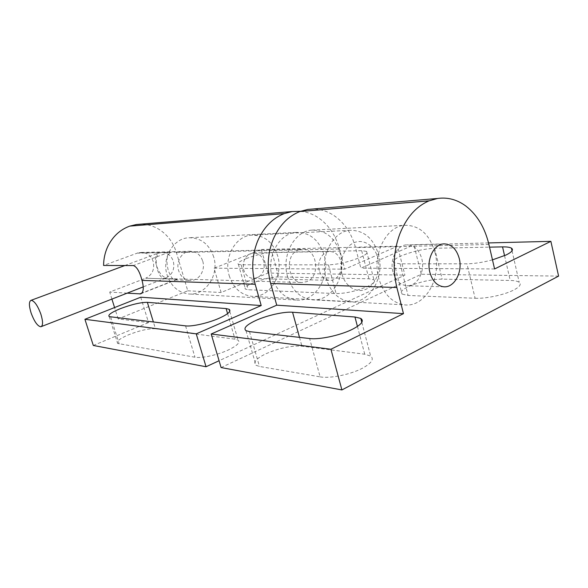 <?xml version="1.0" encoding="UTF-8"?>
<svg xmlns="http://www.w3.org/2000/svg" width="588" height="588" viewBox="0 0 588 588"><rect width="100%" height="100%" fill="white"/><g stroke="black" fill="none" stroke-linecap="round" stroke-linejoin="round"><path stroke-width="0.44" stroke-dasharray="2.94 2.21" d="M166.132 277.764L164.133 278.536C161.457 278.124 159.223 275.191 157.422 269.73C155.438 261.814 155.871 256.265 158.709 253.09L158.187 253.156C155.217 254.464 154.644 258.558 156.445 265.445C159.017 272.817 162.244 276.926 166.132 277.764C172.504 274.456 174.901 268.981 173.328 261.315C171.262 255.545 167.455 252.59 161.891 252.443L158.709 253.09M298.359 250.018L302.056 249.194C316.939 247.732 321.173 276.323 306.936 281.601L302.063 282.519C287.628 282.872 284.371 254.766 298.359 250.018M229.21 275.713C233.318 287.973 240.793 294.831 251.627 296.286C269.304 298.359 283.739 275.537 277.727 256.067C273.067 242.058 264.357 235.09 251.583 235.149C235.59 235.884 223.44 257.456 229.21 275.713M325.892 277.705C330.375 292.045 338.504 300.034 350.279 301.681C369.462 303.996 385.03 277.404 378.569 254.758C373.571 238.449 364.148 230.305 350.294 230.312C332.933 231.084 319.607 256.324 325.892 277.705M341.981 274.008C338.57 261.417 344.399 246.6 354.145 242.66C363.84 238.537 374.879 245.968 377.93 258.257C381.12 270.495 375.739 284.864 366.206 289.164C356.718 293.64 345.244 286.657 341.981 274.008M319.306 270.605C316.704 261.822 322.43 251.488 329.772 251.517C335.204 251.723 338.923 255.001 340.915 261.351C343.546 270.348 337.424 280.917 329.772 280.358C324.694 279.873 321.202 276.617 319.306 270.605M263.924 261.653C262.05 256.023 258.566 253.119 253.479 252.943C245.556 254.685 242.3 260.322 243.697 269.848C245.475 275.169 248.746 278.058 253.494 278.499C261.792 277.124 265.269 271.509 263.924 261.653M140.738 297.205L148.536 322.577L118.137 318.924L187.756 290.803L176.415 252.612C173.166 242.153 167.11 234.244 158.245 228.894C152.579 225.645 146.522 224.079 140.069 224.212M300.483 211.312C306.76 211.9 312.64 213.988 318.13 217.575C328.574 224.741 335.689 235.207 339.46 248.996L344.766 269.172L397.539 246.196L404.911 275.118L219.074 360.738M127.148 293.155L109.706 292.067L145.655 278.242L177.363 279.175L175.32 279.976C172.946 280.057 170.608 276.875 168.293 270.443L168.256 270.304C165.904 260.675 166.705 254.707 170.652 252.399L137.915 252.891L103.591 265.46M177.363 279.175L145.655 278.242C152.299 274.912 154.806 269.326 153.181 261.469C151.05 255.589 147.118 252.583 141.37 252.45L137.915 252.891M202.742 261.212C205.719 270.377 198.788 281.115 190.181 280.439C184.573 279.881 180.714 276.595 178.612 270.568C175.709 261.741 182.008 251.326 190.167 251.267C196.289 251.421 200.479 254.736 202.742 261.212M272.237 277.315C266.033 257.081 279.109 233.179 296.242 232.385C309.942 232.326 319.277 240.051 324.238 255.545C330.662 277.095 315.183 302.372 296.205 300.056C284.629 298.439 276.639 290.862 272.237 277.315M213.701 256.963C209.196 244.057 200.802 237.655 188.513 237.758C173.173 238.493 161.59 258.286 167.117 275.03C171.042 286.246 178.186 292.552 188.542 293.941C205.543 295.962 219.522 274.927 213.701 256.963M155.452 328.743C148.668 328.427 139.643 330.471 128.375 334.873C119.57 338.703 116.005 341.562 117.688 343.443L194.959 357.217C201.294 358.504 217.479 355.034 228.203 350.036C237.236 345.678 240.521 342.378 238.052 340.129L234.987 339.173L155.452 328.743L153.409 322.077M246.151 258.617C255.927 254.957 264.541 252.884 271.994 252.406L361.679 250.694L366.625 251.407C368.367 252.693 366.096 254.751 359.819 257.559C348.611 261.991 338.159 264.431 328.464 264.872L241.161 264.762L238.368 264.313C237.074 263.167 239.669 261.27 246.151 258.617M278.786 276.904C271.303 277.139 262.711 279.138 253.024 282.909C246.607 285.672 244.079 287.738 245.431 289.105L248.261 289.737L336.101 293.588C345.832 293.493 356.24 291.156 367.331 286.562C373.527 283.614 375.732 281.365 373.931 279.807L368.926 278.786L278.786 276.904L271.994 252.406M170.652 252.399L137.996 253.149M118.137 318.924L114.572 307.561M111.911 299.094L109.706 292.067M268.018 273.075L261.315 249.496L214.076 268.187L221.132 292.501L268.018 273.075L404.911 275.118M93.308 345.465L148.536 322.577M261.315 249.496L397.539 246.196M214.076 268.187L344.766 269.172M187.756 290.803L221.132 292.501M488.547 242.925L413.879 244.836L360.848 268.165L355.519 247.621C351.727 233.583 344.575 222.911 334.065 215.605C327.318 211.143 320.07 208.96 312.316 209.056M287.517 276.353C292.016 290.347 300.181 298.153 312 299.784C331.279 302.078 346.927 276.125 340.423 254.001C335.366 238 325.84 230.048 311.861 230.129C294.47 230.996 281.218 255.552 287.517 276.353M435.032 252.597C441.875 277.793 425.33 307.399 404.816 304.885C392.225 303.085 383.523 294.176 378.716 278.153C371.998 254.31 386.235 226.182 404.742 225.285C419.611 225.255 429.703 234.362 435.032 252.597M392.946 271.913C389.484 259.499 397.084 244.895 406.822 244.843C414.15 245.086 419.148 249.738 421.816 258.808C425.315 271.575 417.105 286.562 406.845 285.724C400.112 285.004 395.481 280.402 392.946 271.913M492.479 259.852C482.858 262.395 474.347 263.711 466.945 263.799L400.119 263.821L394.129 262.851C392.093 261.3 394.283 259.058 400.693 256.118C411.901 251.546 423.228 248.93 434.664 248.276L489.539 247.151M475.104 298.263C485.806 298.851 504.835 294.779 514.044 289.869C519.829 286.746 521.549 284.224 519.197 282.299C517.558 281.167 514.566 280.549 510.215 280.454L442.154 279.138C430.695 279.396 419.428 281.909 408.337 286.657C402.008 289.744 399.899 292.214 402.001 294.074L408.05 295.441L475.104 298.263L466.945 263.799M320.122 376.857C329.809 378.738 350.499 374.578 362.384 368.257C371.572 363.2 374.336 359.143 370.661 356.085L364.751 354.219L301.931 346.163C291.163 345.501 279.079 348.074 265.68 353.873C256.133 358.584 252.884 362.37 255.92 365.221L259.462 366.456L320.122 376.857L309.619 338.541M494.581 268.959L360.848 268.165M221.088 367.559L421.273 274.258L413.879 244.836M558.6 276.11L421.273 274.258M185.565 325.87L194.959 357.217M328.464 264.872L336.101 293.588M169.226 252.164L133.336 265.555M177.297 279.175L141.84 293.118M361.679 250.694L368.926 278.786M241.161 264.762L248.261 289.737M227.585 313.632L234.987 339.173M110.72 317.035L119.21 343.973M176.415 252.612L339.46 248.996M488.915 244.468L355.519 247.621M434.664 248.276L442.154 279.138M299.505 337.38L301.931 346.163M249.481 331.625L259.462 366.456M357.438 326.45L364.751 354.219M400.119 263.821L408.05 295.441M504.555 255.699L510.215 280.454M165.529 278.205L143.251 286.878M41.373 326.568L40.851 326.774M124.847 265.526L158.187 253.156L161.891 252.443L302.056 249.194M164.133 278.536L302.063 282.519M350.279 301.681L251.627 296.286M253.479 252.943L329.772 251.517M253.494 278.499L329.772 280.358M350.294 230.312L251.583 235.149M175.32 279.976L190.181 280.439M296.242 232.385L188.513 237.758M176.767 279.623L141.238 293.603M366.625 251.407L373.931 279.807M238.368 264.313L245.431 289.105M229.732 311.375L238.052 340.129M109.228 316.631L117.688 343.443M296.205 300.056L188.542 293.941M141.37 252.45L190.167 251.267M312 299.784L404.816 304.885M444.006 243.888L406.822 244.843M245.997 330.669L255.92 365.221M361.826 322.364L370.661 356.085M394.129 262.851L402.001 294.074M512.052 250.797L519.197 282.299M444.014 286.804L406.845 285.724M311.861 230.129L404.742 225.285"/><path stroke-width="0.88" d="M40.895 314.227C43.093 321.592 43.078 325.774 40.851 326.774C37.566 326.222 34.31 321.607 31.083 312.926C28.856 305.576 28.863 301.372 31.113 300.306C34.369 300.828 37.632 305.466 40.895 314.227M140.069 224.212L136.335 224.52L129.75 226.123C119.923 229.702 112.551 236.619 107.626 246.864C104.98 252.708 103.635 258.904 103.591 265.46L133.336 265.555C136.798 266.673 139.694 271.619 142.024 280.402C144.067 288.083 143.56 292.574 140.503 293.89L127.148 293.155M261.204 305.554L140.738 297.205L84.915 319.291L196.238 333.837L261.204 305.554L255.192 284.261C251.245 269.466 252.061 255.074 257.625 241.095C263.6 227.416 272.472 218.258 284.247 213.606L292.118 211.548L300.483 211.312M120.202 308.722C131.58 304.444 140.635 302.32 147.368 302.35L226.108 308.568L229.129 309.295C231.503 311.17 228.107 314.19 218.942 318.351C208.071 323.128 191.82 326.766 185.565 325.87L109.228 316.631C107.633 315.036 111.286 312.404 120.202 308.722M114.572 307.561L111.911 299.094M84.915 319.291L93.308 345.465L206.043 366.743L196.238 333.837M219.074 360.738L206.043 366.743M428.997 200.883C416.069 206.447 406.279 217.619 399.634 234.399C393.453 251.583 392.527 269.289 396.863 287.503L403.471 313.654L276.728 305.172L211.195 333.999L221.088 367.559L341.907 389.932L558.6 276.11L550.875 241.337L494.581 268.959L488.915 244.468C484.894 227.718 477.228 214.936 465.931 206.101C457.148 199.604 447.681 197.061 437.538 198.472L428.997 200.883L299.961 211.504C288.098 216.23 279.153 225.549 273.133 239.478C267.518 253.722 266.702 268.393 270.671 283.475L276.728 305.172M429.857 272.31C426.329 259.271 434.084 243.932 444.006 243.888C451.474 244.145 456.56 249.033 459.272 258.551C462.822 271.943 454.473 287.679 444.014 286.804C437.156 286.055 432.437 281.226 429.857 272.31M489.539 247.151L502.549 246.886C506.885 246.813 509.855 247.239 511.457 248.165C513.75 249.768 511.957 252.039 506.084 254.994L492.479 259.852M352.116 329.434C340.026 335.425 319.225 339.842 309.619 338.541L249.481 331.625L245.997 330.669C243.072 328.273 246.453 324.826 256.14 320.335C267.297 315.308 284.254 311.508 292.559 312.235L354.954 317.005L360.789 318.424C364.354 320.974 361.458 324.642 352.116 329.434M550.875 241.337L488.547 242.925M312.316 209.056L307.811 209.438L299.961 211.504M403.471 313.654L330.912 349.25L211.195 333.999M330.912 349.25L341.907 389.932M129.86 226.086L284.386 213.554M147.368 302.35L153.409 322.077M142.024 280.402L255.192 284.261M141.84 293.118L139.731 293.949M129.75 226.123L284.247 213.606M226.108 308.568L227.585 313.632M292.559 312.235L299.505 337.38M354.954 317.005L357.438 326.45M502.549 246.886L504.555 255.699M429.152 200.824L300.101 211.452M396.863 287.503L270.671 283.475M143.251 286.878L41.373 326.568M124.847 265.526L31.113 300.306M136.335 224.52L292.118 211.548M141.238 293.603L140.503 293.89M229.129 309.295L229.732 311.375M360.789 318.424L361.826 322.364M511.457 248.165L512.052 250.797M437.538 198.472L307.811 209.438"/></g></svg>
